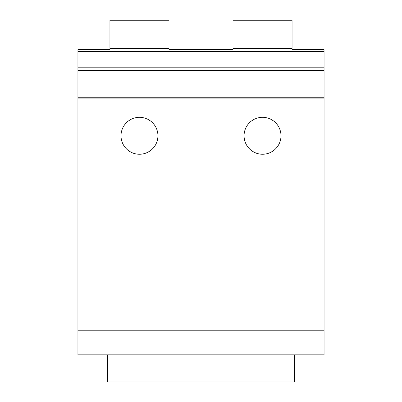 <?xml version="1.0" encoding="UTF-8"?>
<svg xmlns="http://www.w3.org/2000/svg" width="402" height="402" viewBox="0 0 402 402"><rect width="100%" height="100%" fill="white"/><g stroke="black" fill="none" stroke-linecap="round" stroke-linejoin="round"><path stroke-width="0.6" d="M109.937 20.768L169.006 20.768L169.006 20.1L109.937 20.1L109.937 49.637L77.938 49.637L77.938 354.825L107.475 354.825L107.475 381.9L294.525 381.9L294.525 354.825L324.062 354.825L324.062 330.213L77.938 330.213M77.938 98.857L324.062 98.857L324.062 330.213M244.069 135.775A18.457 18.457 0 0 1 262.531 117.319A18.457 18.457 0 0 1 280.988 135.775A18.457 18.457 0 0 1 262.531 154.237A18.457 18.457 0 0 1 244.069 135.775M121.012 135.775A18.457 18.457 0 0 1 139.469 117.319A18.457 18.457 0 0 1 157.931 135.775A18.457 18.457 0 0 1 139.469 154.237A18.457 18.457 0 0 1 121.012 135.775M169.006 20.768L169.006 49.637L232.994 49.637L232.994 20.1L292.063 20.1L292.063 49.637L324.062 49.637L324.062 98.857M77.938 49.637L109.937 49.637M169.006 49.637L232.994 49.637M292.063 49.637L324.062 49.637M107.475 354.825L294.525 354.825M77.938 97.776L324.062 97.776M77.938 70.405L324.062 70.405M77.938 67.797L324.062 67.797M77.938 51.556L324.062 51.556M232.994 48.531L292.063 48.531M109.937 48.531L169.006 48.531M232.994 20.768L292.063 20.768"/></g></svg>
